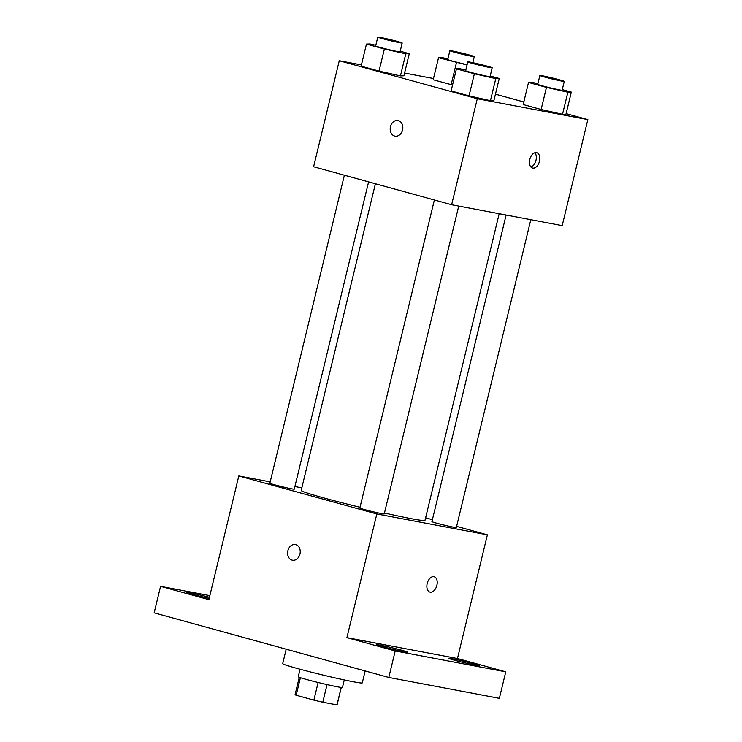 <?xml version="1.0" encoding="UTF-8"?>
<svg xmlns="http://www.w3.org/2000/svg" width="742" height="742" viewBox="0 0 742 742"><rect width="100%" height="100%" fill="white"/><g stroke="black" fill="none" stroke-linecap="round" stroke-linejoin="round"><path stroke-width="1.11" d="M341.19 687.435L336.97 704.9A21.611 0.863 13.6 0 0 337.081 704.844L341.292 687.444M336.97 704.9L322.789 702.22A21.611 0.863 13.6 0 1 313.866 700.114L296.16 695.235A21.611 0.863 13.6 0 1 295.066 694.679L299.276 677.279M300.408 677.678L296.16 695.235M318.132 682.482L313.866 700.114M344.269 679.922L342.452 687.435A22.742 0.909 -166.4 0 1 329.819 685.228A22.742 0.909 -166.4 0 1 306.529 679.486A22.742 0.909 -166.4 0 1 298.247 676.741L300.065 669.228M327.046 684.597L322.789 702.22M286.189 649.204L282.693 663.636A40.94 1.632 13.6 0 0 322.102 674.849A40.94 1.632 13.6 0 0 362.272 682.881L365.157 670.944M456.618 526.366L487.383 534.834L457.462 658.525L505.766 671.825L499.357 698.324L388.799 677.455L154.16 612.846L160.569 586.347L209.847 595.65M505.766 671.825L395.208 650.947L388.799 677.455M395.208 650.947L346.904 637.647L376.825 513.965L238.803 475.956L208.882 599.647L160.569 586.347M292.45 560.21A7.958 6.251 100.7 0 1 287.887 550.722A7.958 6.251 100.7 0 1 295.399 544.563A7.958 6.251 100.7 0 1 300.065 553.551A7.958 6.251 100.7 0 1 292.45 560.21A7.958 6.251 100.7 0 1 287.887 550.722A7.958 6.251 100.7 0 1 295.399 544.563M209.179 598.414A15.934 0.64 -166.4 0 1 192.549 594.323A15.934 0.64 -166.4 0 1 186.752 592.404A15.934 0.64 -166.4 0 1 209.448 597.31M425.602 517.823L432.4 519.697M454.419 660.185A15.934 0.64 -166.4 0 1 448.613 658.265A15.934 0.64 -166.4 0 1 457.462 659.823A15.934 0.64 -166.4 0 1 473.786 663.849A15.934 0.64 -166.4 0 1 479.592 665.76A15.934 0.64 -166.4 0 1 470.743 664.211A15.934 0.64 -166.4 0 1 454.419 660.185M382.334 646.579A15.934 0.64 -166.4 0 1 376.528 644.659A15.934 0.64 -166.4 0 1 385.386 646.217A15.934 0.64 -166.4 0 1 401.71 650.233A15.934 0.64 -166.4 0 1 407.516 652.153A15.934 0.64 -166.4 0 1 398.658 650.604A15.934 0.64 -166.4 0 1 382.334 646.579M457.462 658.525L346.904 637.647M375.396 183.756L301.206 490.425A63.682 2.541 13.6 0 0 360.028 507.268M384.477 513.019A63.682 2.541 13.6 0 0 424.99 520.374L499.171 213.724M487.383 534.834L376.825 513.965M238.803 475.956L270.19 481.883M294.889 486.548L301.827 487.856M506.109 215.032L431.927 521.635A12.549 0.501 13.6 0 0 444.013 525.076A12.549 0.501 13.6 0 0 456.33 527.543L530.808 219.697M344.381 175.214L269.856 483.255A12.549 0.501 13.6 0 0 281.941 486.687A12.549 0.501 13.6 0 0 294.259 489.154L368.598 181.883M434.367 199.997L359.842 508.029A12.549 0.501 13.6 0 0 371.928 511.47A12.549 0.501 13.6 0 0 384.245 513.937L458.723 206.09M434.144 576.757A7.958 4.916 -74.6 0 1 436.815 585.54A7.958 4.916 -74.6 0 1 430.156 592.162A7.958 4.916 -74.6 0 1 429.924 592.107A7.958 4.916 -74.6 0 1 427.299 583.129A7.958 4.916 -74.6 0 1 434.144 576.757A7.958 4.916 -74.6 0 1 436.825 585.54A7.958 4.916 -74.6 0 1 430.165 592.162A7.958 4.916 -74.6 0 1 429.915 592.107M566.118 113.628L587.84 119.601L562.195 225.624L451.637 204.746L313.606 166.746L339.261 60.733L361.41 64.906M587.84 119.601L477.282 98.732L451.637 204.746M477.282 98.732L339.261 60.733M395.041 136.148A7.958 6.251 100.7 0 1 390.478 126.659A7.958 6.251 100.7 0 1 397.99 120.501A7.958 6.251 100.7 0 1 402.665 129.479A7.958 6.251 100.7 0 1 395.041 136.148A7.958 6.251 100.7 0 1 390.478 126.659A7.958 6.251 100.7 0 1 397.99 120.501M562.278 89.596L571.331 92.091L565.988 114.175L562.519 114.296L541.113 109.482L523.184 104.548L541.113 109.482L562.519 114.296L567.862 92.212L546.455 87.398L528.527 82.455L531.995 82.334L537.885 83.66M400.207 51.207L409.259 53.702L403.917 75.786L400.439 75.907L379.041 71.093L361.113 66.159L379.041 71.093L400.439 75.907L405.781 53.823L384.384 49.009L366.455 44.066L369.924 43.954L375.814 45.271M495.452 94.169L523.806 101.969M404.575 73.059L433.495 78.522M490.202 75.99L499.245 78.485L493.903 100.569L490.434 100.689L469.027 95.876L451.099 90.932L469.027 95.876L490.434 100.689L495.777 78.606L474.37 73.783L456.441 68.848L459.919 68.728L465.8 70.054M452.527 85.015L433.189 79.765L452.527 85.015M532.756 168.1A7.958 4.916 -74.6 0 1 532.515 168.044A7.958 4.916 -74.6 0 1 529.89 159.066A7.958 4.916 -74.6 0 1 536.735 152.694A7.958 4.916 -74.6 0 1 539.415 161.478A7.958 4.916 -74.6 0 1 532.756 168.1M534.852 152.75A7.958 4.916 -74.6 0 1 535.882 160.717A7.958 4.916 -74.6 0 1 530.92 167.024M467.024 64.99L438.531 57.681L442.009 57.561L447.899 58.887M449.875 50.706A12.549 0.501 13.6 0 0 461.96 54.147A12.549 0.501 13.6 0 0 474.277 56.615A12.549 0.501 13.6 0 0 466.171 54.166A12.549 0.501 13.6 0 0 452.555 51.04A12.549 0.501 13.6 0 0 449.875 50.706L447.741 59.546A12.549 0.501 13.6 0 0 454.345 61.605A12.549 0.501 13.6 0 0 467.117 64.647M456.469 62.616L451.127 84.699M438.531 57.681L433.189 79.765M571.331 92.091L567.862 92.212M539.87 75.489L537.727 84.319A12.549 0.501 13.6 0 0 549.813 87.76A12.549 0.501 13.6 0 0 562.13 90.227L564.272 81.388A12.549 0.501 13.6 0 0 556.166 78.94A12.549 0.501 13.6 0 0 542.541 75.814A12.549 0.501 13.6 0 0 539.87 75.489A12.549 0.501 13.6 0 0 551.946 78.93A12.549 0.501 13.6 0 0 564.272 81.388M546.455 87.398L541.113 109.482M528.527 82.455L523.184 104.548M565.988 114.175L562.519 114.296M409.259 53.702L405.781 53.823M377.789 37.1L375.656 45.939A12.549 0.501 13.6 0 0 387.741 49.371A12.549 0.501 13.6 0 0 400.059 51.838L402.192 43.008A12.549 0.501 13.6 0 0 394.095 40.56A12.549 0.501 13.6 0 0 380.47 37.434A12.549 0.501 13.6 0 0 377.789 37.1A12.549 0.501 13.6 0 0 389.875 40.541A12.549 0.501 13.6 0 0 402.192 43.008M384.384 49.009L379.041 71.093M366.455 44.066L361.113 66.159M403.917 75.786L400.439 75.907M499.245 78.485L495.777 78.606M467.785 61.883L465.642 70.713A12.549 0.501 13.6 0 0 477.727 74.154A12.549 0.501 13.6 0 0 490.045 76.621L492.187 67.782A12.549 0.501 13.6 0 0 484.081 65.333A12.549 0.501 13.6 0 0 470.456 62.207A12.549 0.501 13.6 0 0 467.785 61.883A12.549 0.501 13.6 0 0 479.87 65.315A12.549 0.501 13.6 0 0 492.187 67.782M474.37 73.783L469.027 95.876M456.441 68.848L451.099 90.932M493.903 100.569L490.434 100.689M474.277 56.615L472.812 62.68"/></g></svg>
